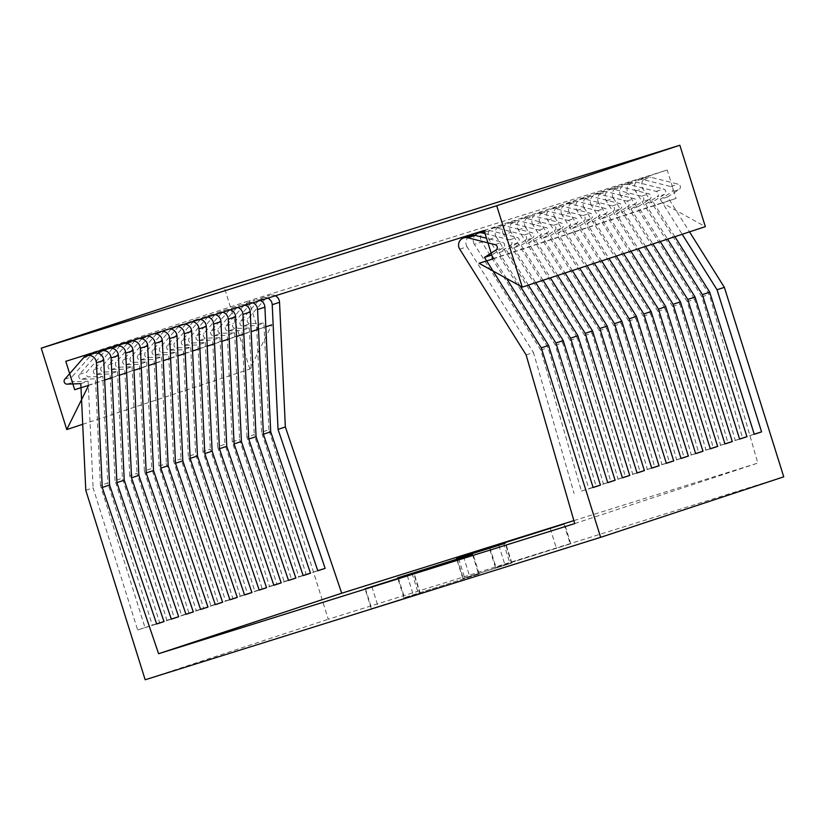 <?xml version="1.0" encoding="UTF-8"?>
<svg xmlns="http://www.w3.org/2000/svg" width="825" height="825" viewBox="0 0 825 825"><rect width="100%" height="100%" fill="white"/><g stroke="black" fill="none" stroke-linecap="round" stroke-linejoin="round"><path stroke-width="0.62" stroke-dasharray="4.12 3.09" d="M85.79 490.277L93.112 487.864L137.641 629.97L144.973 627.557L100.433 485.44L107.755 483.017L152.295 625.133L159.617 622.71L115.077 480.604L122.409 478.18L166.939 620.297L174.261 617.873L129.731 475.757L137.053 473.344L181.593 615.45L188.915 613.037L144.375 470.92L151.707 468.507L196.237 610.613L203.558 608.19L159.029 466.084L166.351 463.66L210.891 605.777L218.213 603.353L173.673 461.247L181.005 458.824L225.534 600.93L232.856 598.517L188.327 456.4L195.649 453.987L240.188 596.093L247.51 593.67L202.971 451.564L210.303 449.14L254.832 591.257L262.154 588.833L217.625 446.727L224.947 444.304L269.486 586.41L276.808 583.997L232.268 441.88L239.601 439.467L284.13 581.573L291.452 579.15L246.922 437.044L254.244 434.62L298.784 576.737L306.106 574.313L261.566 432.207L268.898 429.784L328.278 619.266L783.75 476.829M145.169 679.759L328.278 619.266M593.082 487.42L581.408 491.071L540.777 350.068L474.385 244.344L481.718 241.921L548.099 347.645L588.73 488.647L607.767 482.697M528.392 285.099L506.457 250.161L517.945 242.797A2.98 2.918 71.7 0 0 517.038 237.383L489.73 230.515A7.611 7.466 71.7 0 0 481.718 241.921M152.295 625.133L171.332 619.183M108.549 348.583A7.611 7.466 -108.3 0 0 105.322 350.728L86.8 371.931A2.98 2.918 -108.3 0 0 89.141 376.891L102.785 376.396L107.755 483.017M540.777 350.068L548.099 347.645M581.408 491.071L593.123 487.534M526.123 354.905L533.445 352.492L574.087 493.484M574.736 523.586L757.845 463.083L709.232 294.412L642.85 188.688A7.611 7.466 71.7 0 1 650.863 177.282L678.171 184.15A2.98 2.918 71.7 0 1 679.088 189.554L667.59 196.917L689.535 231.866M754.215 434.177L742.541 437.827L701.91 296.835L709.232 294.412M742.541 437.827L754.256 434.301M739.571 439.024L727.898 442.674L687.256 301.672L694.588 299.248L735.219 440.251M727.898 442.674L739.613 439.137M724.917 443.86L713.243 447.511L672.612 306.508L679.934 304.095L720.576 445.088M713.243 447.511L724.958 443.974M710.273 448.697L698.6 452.347L657.958 311.345L665.29 308.932L705.922 449.934M698.6 452.347L710.315 448.821M695.63 453.544L683.946 457.194L643.314 316.192L650.636 313.768L691.278 454.771M683.946 457.194L695.661 453.657M680.976 458.38L669.302 462.031L628.66 321.028L635.993 318.605L676.624 459.608M669.302 462.031L681.017 458.494M666.332 463.217L654.658 466.868L614.017 325.865L621.338 323.452L661.98 464.454M654.658 466.868L666.363 463.341M651.678 468.064L640.004 471.714L599.363 330.712L606.695 328.288L647.326 469.291M640.004 471.714L651.719 468.177M637.034 472.9L625.36 476.551L584.719 335.548L592.041 333.125L632.682 474.127M625.36 476.551L637.065 473.014M622.38 477.737L610.706 481.387L570.075 340.385L577.397 337.972L618.028 478.974M610.706 481.387L622.421 477.861M607.736 482.573L596.062 486.224L555.421 345.232L562.743 342.808L603.384 483.811M596.062 486.224L588.73 488.647M459.742 249.181L467.063 246.768L533.445 352.492M687.256 301.672L620.874 195.948L628.196 193.524L694.588 299.248M701.91 296.835L635.528 191.111A7.611 7.466 71.7 0 1 643.541 179.706L670.849 186.574A2.98 2.918 71.7 0 1 671.756 191.977L679.088 189.554M657.958 311.345L591.577 205.631L598.898 203.208L665.29 308.932M672.612 306.508L606.231 200.784A7.611 7.466 71.7 0 1 614.243 189.379L641.551 196.247A2.98 2.918 71.7 0 1 642.458 201.651L649.791 199.237L638.292 206.601L660.237 241.539M606.231 200.784L613.553 198.371L679.934 304.095M628.66 321.028L562.279 215.304L569.601 212.891L635.993 318.605M643.314 316.192L576.933 210.468A7.611 7.466 71.7 0 1 584.946 199.062L612.253 205.93A2.98 2.918 71.7 0 1 613.161 211.334L620.493 208.911L608.994 216.274L601.673 218.697L623.607 253.636M576.933 210.468L584.255 208.044L650.636 313.768M599.363 330.712L532.981 224.988L540.313 222.564L606.695 328.288M614.017 325.865L547.635 220.151A7.611 7.466 71.7 0 1 555.648 208.746L582.955 215.614A2.98 2.918 71.7 0 1 583.863 221.017L591.195 218.594L579.697 225.957L572.375 228.381L594.309 263.319M547.635 220.151L554.957 217.728L621.338 323.452M570.075 340.385L503.683 234.661L511.015 232.248L577.397 337.972M584.719 335.548L518.337 229.824A7.611 7.466 71.7 0 1 526.35 218.419L553.658 225.287A2.98 2.918 71.7 0 1 554.565 230.691L561.897 228.278L550.399 235.641L543.077 238.054L565.012 273.003M518.337 229.824L525.659 227.401L592.041 333.125M555.421 345.232L489.039 239.508A7.611 7.466 71.7 0 1 497.052 228.102L524.36 234.97A2.98 2.918 71.7 0 1 525.278 240.374L532.599 237.951L521.101 245.314L513.779 247.737L525.278 240.374M489.039 239.508L496.361 237.084L562.743 342.808M80.809 383.646L88.131 381.233L74.487 381.728A2.98 2.918 -108.3 0 1 72.146 376.767L90.668 355.575A7.611 7.466 -108.3 0 1 93.906 353.42M88.131 381.233L93.112 487.864M137.641 629.97L156.678 624.02M506.54 278.468L491.803 254.997L503.302 247.634A2.98 2.918 71.7 0 0 502.394 242.23L486.502 238.229M467.063 246.768A7.611 7.466 71.7 0 1 470.972 235.507M97.907 353.255L79.478 374.354A2.98 2.918 -108.3 0 0 81.809 379.304L95.463 378.809L102.785 376.396M127.205 343.571L108.776 364.671A2.98 2.918 -108.3 0 0 111.107 369.631L124.761 369.136L132.083 366.713L118.439 367.207A2.98 2.918 -108.3 0 1 116.098 362.247L134.609 341.055A7.611 7.466 -108.3 0 1 137.847 338.9M112.551 348.408L94.122 369.507A2.98 2.918 -108.3 0 0 96.463 374.468L110.107 373.972L117.428 371.549L103.785 372.054A2.98 2.918 -108.3 0 1 101.444 367.094L119.965 345.892A7.611 7.466 -108.3 0 1 123.203 343.747M156.502 333.888L138.074 354.987A2.98 2.918 -108.3 0 0 140.405 359.948L154.058 359.452L161.38 357.029L147.737 357.534A2.98 2.918 -108.3 0 1 145.396 352.574L163.907 331.372A7.611 7.466 -108.3 0 1 167.145 329.227L159.823 331.64A7.611 7.466 -108.3 0 0 158.225 332.392M141.848 338.735L123.42 359.834A2.98 2.918 -108.3 0 0 125.761 364.794L139.404 364.289L146.726 361.876L133.083 362.371A2.98 2.918 -108.3 0 1 130.742 357.411L149.263 336.208A7.611 7.466 -108.3 0 1 152.491 334.063L145.509 336.373M185.8 324.215L167.372 345.314A2.98 2.918 -108.3 0 0 169.703 350.274L183.356 349.769L190.678 347.356L177.035 347.851A2.98 2.918 -108.3 0 1 174.694 342.891L193.205 321.698A7.611 7.466 -108.3 0 1 196.443 319.543L189.121 321.967A7.611 7.466 -108.3 0 0 186.388 323.586M171.146 329.051L152.718 350.151A2.98 2.918 -108.3 0 0 155.059 355.111L168.702 354.616L176.024 352.192L162.381 352.688A2.98 2.918 -108.3 0 1 160.04 347.727L178.561 326.535A7.611 7.466 -108.3 0 1 181.789 324.38L174.467 326.803A7.611 7.466 -108.3 0 0 172.208 328.02M199 340.591L212.654 340.096L219.976 337.673L206.322 338.168A2.98 2.918 -108.3 0 1 203.992 333.218L222.502 312.015A7.611 7.466 -108.3 0 1 225.741 309.87L218.419 312.283A7.611 7.466 -108.3 0 0 215.181 314.438L196.67 335.631A2.98 2.918 -108.3 0 0 199 340.591L206.322 338.168M200.444 319.378L182.016 340.478A2.98 2.918 -108.3 0 0 184.357 345.427L198 344.933L205.322 342.509L191.678 343.014A2.98 2.918 -108.3 0 1 189.338 338.054L207.859 316.852A7.611 7.466 -108.3 0 1 211.087 314.707L203.765 317.12A7.611 7.466 -108.3 0 0 200.671 319.12M228.298 330.907L241.942 330.412L249.274 327.989L235.62 328.494A2.98 2.918 -108.3 0 1 233.289 323.534L251.8 302.332A7.611 7.466 -108.3 0 1 255.038 300.187L247.717 302.61A7.611 7.466 -108.3 0 0 244.478 304.755L225.957 325.957A2.98 2.918 -108.3 0 0 228.298 330.907L235.62 328.494M213.654 335.754L227.298 335.249L234.62 332.836L220.976 333.331A2.98 2.918 -108.3 0 1 218.635 328.371L237.157 307.178A7.611 7.466 -108.3 0 1 240.384 305.023L233.062 307.447A7.611 7.466 -108.3 0 0 229.835 309.592L211.313 330.794A2.98 2.918 -108.3 0 0 213.654 335.754L220.976 333.331M242.952 326.071L256.596 325.576L263.917 323.153L250.274 323.647A2.98 2.918 -108.3 0 1 247.933 318.698L266.454 297.495A7.611 7.466 -108.3 0 1 269.682 295.35L262.36 297.763A7.611 7.466 -108.3 0 0 259.132 299.918L240.611 321.111A2.98 2.918 -108.3 0 0 242.952 326.071L250.274 323.647M156.637 623.906L144.973 627.557M100.433 485.44L95.463 378.809M474.385 244.344A7.611 7.466 71.7 0 1 474.973 235.331M485.048 233.609L509.716 239.807A2.98 2.918 71.7 0 1 510.623 245.211L517.945 242.797M520.08 285.945L499.125 252.574L510.623 245.211M298.784 576.737L317.811 570.787M317.78 570.663L306.106 574.313M284.13 581.573L303.167 575.623M303.126 575.51L291.452 579.15M269.486 586.41L288.513 580.46M288.482 580.346L276.808 583.997M254.832 591.257L273.869 585.296M273.828 585.183L262.154 588.833M240.188 596.093L259.215 590.143M259.184 590.019L247.51 593.67M225.534 600.93L244.571 594.98M244.53 594.866L232.856 598.517M210.891 605.777L229.928 599.816M229.886 599.703L218.213 603.353M196.237 610.613L215.273 604.663M215.232 604.539L203.558 608.19M181.593 615.45L200.63 609.5M200.588 609.386L188.915 613.037M166.939 620.297L185.976 614.336M185.934 614.223L174.261 617.873M171.291 619.059L159.617 622.71M674.881 236.703L652.936 201.764L664.434 194.391A2.98 2.918 71.7 0 0 663.527 188.987L636.209 182.119A7.611 7.466 71.7 0 0 628.196 193.524M260.36 300.455A7.611 7.466 -108.3 0 0 255.038 300.187M249.274 327.989L254.244 434.62M513.779 247.737L535.724 282.676M115.077 480.604L110.107 373.972M613.553 198.371A7.611 7.466 71.7 0 1 621.565 186.966L648.873 193.834A2.98 2.918 71.7 0 1 649.791 199.237M620.874 195.948A7.611 7.466 71.7 0 1 628.887 184.542L656.205 191.41A2.98 2.918 71.7 0 1 657.113 196.814L664.434 194.391M584.255 208.044A7.611 7.466 71.7 0 1 592.268 196.639L619.575 203.507A2.98 2.918 71.7 0 1 620.493 208.911M598.898 203.208A7.611 7.466 71.7 0 1 606.911 191.802L634.229 198.67A2.98 2.918 71.7 0 1 635.137 204.074L623.648 211.437L616.316 213.861L638.261 248.799M591.577 205.631A7.611 7.466 71.7 0 1 599.589 194.226L626.907 201.094A2.98 2.918 71.7 0 1 627.815 206.498L635.137 204.074M554.957 217.728A7.611 7.466 71.7 0 1 562.97 206.322L590.288 213.19A2.98 2.918 71.7 0 1 591.195 218.594M569.601 212.891A7.611 7.466 71.7 0 1 577.613 201.486L604.931 208.354A2.98 2.918 71.7 0 1 605.839 213.757L594.351 221.121L587.018 223.534L608.963 258.483M562.279 215.304A7.611 7.466 71.7 0 1 570.292 203.899L597.609 210.767A2.98 2.918 71.7 0 1 598.517 216.171L605.839 213.757M525.659 227.401A7.611 7.466 71.7 0 1 533.672 216.006L560.99 222.863A2.98 2.918 71.7 0 1 561.897 228.278M540.313 222.564A7.611 7.466 71.7 0 1 548.326 211.159L575.633 218.027A2.98 2.918 71.7 0 1 576.541 223.431L565.053 230.794L557.721 233.217L579.666 268.156M532.981 224.988A7.611 7.466 71.7 0 1 540.994 213.582L568.312 220.45A2.98 2.918 71.7 0 1 569.219 225.854L576.541 223.431M496.361 237.084A7.611 7.466 71.7 0 1 504.374 225.679L531.692 232.547A2.98 2.918 71.7 0 1 532.599 237.951M511.015 232.248A7.611 7.466 71.7 0 1 519.028 220.842L546.336 227.71A2.98 2.918 71.7 0 1 547.243 233.114L535.755 240.477L528.423 242.901L550.368 277.839M503.683 234.661A7.611 7.466 71.7 0 1 511.696 223.266L539.014 230.123A2.98 2.918 71.7 0 1 539.921 235.537L547.243 233.114M667.59 196.917L660.268 199.341L671.756 191.977M660.268 199.341L682.203 234.279M261.566 432.207L256.596 325.576M267.847 298.114A7.611 7.466 -108.3 0 0 262.36 297.763M573.88 520.616L757.845 463.083M275.333 295.773A7.611 7.466 -108.3 0 0 269.682 295.35M268.898 429.784L263.917 323.153M570.199 543.892L495.464 567.528L570.199 543.892L563.97 523.999M511.469 563.135L462.825 578.469L511.469 563.135L505.23 543.242M478.644 574.138L403.91 597.774L478.644 574.138L472.416 554.245M419.915 593.381L371.271 608.716L419.915 593.381L413.676 573.488M237.837 307.498A7.611 7.466 -108.3 0 0 233.062 307.447M245.355 305.147A7.611 7.466 -108.3 0 0 240.384 305.023M252.852 302.806A7.611 7.466 -108.3 0 0 247.717 302.61M207.673 316.934A7.611 7.466 -108.3 0 0 203.765 317.12M215.232 314.573A7.611 7.466 -108.3 0 0 211.087 314.707M230.309 309.849A7.611 7.466 -108.3 0 0 225.741 309.87M222.781 312.211A7.611 7.466 -108.3 0 0 218.419 312.283M177.241 326.452A7.611 7.466 -108.3 0 0 174.467 326.803M184.893 324.06A7.611 7.466 -108.3 0 0 181.789 324.38M200.104 319.296A7.611 7.466 -108.3 0 0 196.443 319.543M192.503 321.678A7.611 7.466 -108.3 0 0 189.121 321.967M153.893 333.754A7.611 7.466 -108.3 0 0 152.491 334.063M169.548 328.855A7.611 7.466 -108.3 0 0 167.145 329.227M161.793 331.279A7.611 7.466 -108.3 0 0 159.823 331.64M234.62 332.836L239.601 439.467M652.936 201.764L645.614 204.177L667.559 239.126M638.292 206.601L630.97 209.014L652.905 243.963M645.583 246.386L623.648 211.437M630.939 251.223L608.994 216.274M616.285 256.059L594.351 221.121M601.642 260.896L579.697 225.957M586.988 265.743L565.053 230.794M572.344 270.579L550.399 235.641M557.69 275.416L535.755 240.477M543.046 280.263L521.101 245.314M499.125 252.574L506.457 250.161M528.423 242.901L539.921 235.537M557.721 233.217L569.219 225.854M543.077 238.054L554.565 230.691M587.018 223.534L598.517 216.171M572.375 228.381L583.863 221.017M616.316 213.861L627.815 206.498M601.673 218.697L613.161 211.334M645.614 204.177L657.113 196.814M630.97 209.014L642.458 201.651M232.268 441.88L227.298 335.249M246.922 437.044L241.942 330.412M219.976 337.673L224.947 444.304M217.625 446.727L212.654 340.096M205.322 342.509L210.303 449.14M202.971 451.564L198 344.933M190.678 347.356L195.649 453.987M188.327 456.4L183.356 349.769M176.024 352.192L181.005 458.824M173.673 461.247L168.702 354.616M161.38 357.029L166.351 463.66M159.029 466.084L154.058 359.452M146.726 361.876L151.707 468.507M144.375 470.92L139.404 364.289M132.083 366.713L137.053 473.344M129.731 475.757L124.761 369.136M117.428 371.549L122.409 478.18M82.706 424.298L249.872 369.074L271.734 324.875L257.792 329.227L248.892 300.805L667.188 170.002L676.087 198.423L662.145 202.785L705.344 226.638M88.626 385.368L104.682 380.067M112.004 377.644L119.326 375.22M126.648 372.807L133.98 370.384M141.302 367.96L148.624 365.547M155.946 363.124L163.278 360.7M170.6 358.287L177.922 355.864M185.243 353.451L192.576 351.027M199.898 348.604L207.219 346.191M214.541 343.767L221.873 341.344M229.195 338.931L236.517 336.507M243.839 334.084L251.161 331.671M258.493 329.247L265.815 326.824M249.872 369.074L224.359 287.677M479.036 263.278L662.145 202.785M492.979 258.916L676.087 198.423M484.079 230.495L667.188 170.002M65.783 361.309L248.892 300.805M80.994 387.647L257.792 329.227M635.528 191.111L642.85 188.688M81.809 379.304L89.141 376.891M111.107 369.631L118.439 367.207M96.463 374.468L103.785 372.054M140.405 359.948L147.737 357.534M125.761 364.794L133.083 362.371M169.703 350.274L177.035 347.851M155.059 355.111L162.381 352.688M184.357 345.427L191.678 343.014M67.165 384.151L74.487 381.728M643.541 179.706L650.863 177.282M614.243 189.379L621.565 186.966M628.887 184.542L636.209 182.119M584.946 199.062L592.268 196.639M599.589 194.226L606.911 191.802M555.648 208.746L562.97 206.322M570.292 203.899L577.613 201.486M526.35 218.419L533.672 216.006M540.994 213.582L548.326 211.159M497.052 228.102L504.374 225.679M511.696 223.266L519.028 220.842M484.615 232.207L489.73 230.515M670.849 186.574L678.171 184.15M641.551 196.247L648.873 193.834M656.205 191.41L663.527 188.987M612.253 205.93L619.575 203.507M626.907 201.094L634.229 198.67M582.955 215.614L590.288 213.19M597.609 210.767L604.931 208.354M553.658 225.287L560.99 222.863M568.312 220.45L575.633 218.027M524.36 234.97L531.692 232.547M539.014 230.123L546.336 227.71M495.062 244.643L502.394 242.23M509.716 239.807L517.038 237.383M503.642 543.201L509.778 562.784M489.823 547.47L496.042 567.322M550.234 528.536L556.462 548.429M259.132 299.918L266.454 297.495M229.835 309.592L237.157 307.178M244.478 304.755L251.8 302.332M200.537 319.275L207.859 316.852M215.181 314.438L222.502 312.015M171.239 328.948L178.561 326.535M185.883 324.112L193.205 321.698M141.941 338.632L149.263 336.208M156.585 333.795L163.907 331.372M112.643 348.315L119.965 345.892M127.287 343.468L134.609 341.055M83.346 357.988L90.668 355.575M97.989 353.152L105.322 350.728M240.611 321.111L247.933 318.698M211.313 330.794L218.635 328.371M225.957 325.957L233.289 323.534M182.016 340.478L189.338 338.054M196.67 335.631L203.992 333.218M152.718 350.151L160.04 347.727M167.372 345.314L174.694 342.891M123.42 359.834L130.742 357.411M138.074 354.987L145.396 352.574M94.122 369.507L101.444 367.094M108.776 364.671L116.098 362.247M64.824 379.191L72.146 376.767M79.478 374.354L86.8 371.931M495.98 250.047L503.302 247.634M463.454 556.483L469.631 576.211M456.998 558.463L463.227 578.335M498.826 545.356L505.055 565.249M412.088 573.447L418.223 593.041M398.269 577.717L404.487 597.578M458.679 558.783L464.908 578.676M371.9 586.73L378.077 606.468M365.444 588.71L371.673 608.582M407.272 575.602L413.5 595.495M639.427 179.85L646.759 177.427M610.129 189.533L617.461 187.11M624.783 184.687L632.105 182.273M580.831 199.207L588.163 196.783M595.485 194.37L602.807 191.947M551.543 208.89L558.865 206.467M566.187 204.043L573.509 201.63M522.246 218.563L529.567 216.15M536.889 213.727L544.211 211.303M492.948 228.247L500.27 225.823M507.592 223.41L514.913 220.987M484.265 231.113L485.616 230.67M570.776 543.696L564.548 523.793M495.464 567.528L489.235 547.635M511.871 562.99L505.632 543.097M462.825 578.469L456.586 558.577M479.222 573.942L472.993 554.049M403.91 597.774L397.681 577.882M420.317 593.247L414.078 573.344M371.271 608.716L365.032 588.823"/><path stroke-width="1.24" d="M96.432 362.794L102.248 487.462L158.596 653.72L574.736 523.586L526.123 354.905L459.742 249.181A7.611 7.466 71.7 0 1 467.754 237.775L495.062 244.643A2.98 2.918 71.7 0 1 495.98 250.047L484.481 257.421L541.262 347.841L600.641 537.322L145.169 679.759L85.79 490.277L80.809 383.646L67.165 384.151A2.98 2.918 -108.3 0 1 64.824 379.191L83.346 357.988A7.611 7.466 -108.3 0 1 96.432 362.794L103.764 360.381A7.611 7.466 -108.3 0 0 93.906 353.42L86.573 355.843M535.724 282.676L570.56 338.168L615.089 480.274L607.767 482.697L563.238 340.591L528.392 285.099M131.546 477.778L138.868 475.365L133.062 350.697A7.611 7.466 -108.3 0 0 123.203 343.747L115.871 346.16A7.611 7.466 -108.3 0 1 125.73 353.121L131.546 477.778L178.654 616.76L171.332 619.183L124.224 480.202L118.408 355.534A7.611 7.466 -108.3 0 0 108.549 348.583L101.227 351.007A7.611 7.466 -108.3 0 0 97.989 353.152L97.907 353.255M101.227 351.007A7.611 7.466 -108.3 0 1 111.086 357.957L116.903 482.625L164 621.596L156.678 624.02L109.581 485.038L103.764 360.381M520.08 285.945L555.906 343.004L600.445 485.121L593.123 487.534L548.584 345.427L506.54 278.468M463.65 237.93L470.972 235.507A7.611 7.466 71.7 0 1 475.076 235.362L486.502 238.229M164 621.596L156.637 623.906M600.445 485.121L593.082 487.42M474.973 235.331A7.611 7.466 71.7 0 1 482.398 232.939L485.048 233.609M267.847 298.114A7.611 7.466 -108.3 0 1 272.219 304.724L278.035 429.382L325.143 568.363L317.78 570.663M325.143 568.363L317.811 570.787L270.713 431.805L264.897 307.137A7.611 7.466 -108.3 0 0 260.36 300.455M252.852 302.806A7.611 7.466 -108.3 0 1 257.575 309.561L263.392 434.218L310.489 573.2L303.126 575.51M310.489 573.2L303.167 575.623L256.059 436.642L250.243 311.984A7.611 7.466 -108.3 0 0 245.355 305.147M237.837 307.498A7.611 7.466 -108.3 0 1 242.921 314.397L248.737 439.065L295.845 578.047L288.482 580.346M295.845 578.047L288.513 580.46L241.416 441.478L235.599 316.821A7.611 7.466 -108.3 0 0 230.309 309.849M222.781 312.211A7.611 7.466 -108.3 0 1 228.278 319.234L234.094 443.902L281.191 582.883L273.828 585.183M281.191 582.883L273.869 585.296L226.762 446.325L220.945 321.657A7.611 7.466 -108.3 0 0 215.232 314.573M207.673 316.934A7.611 7.466 -108.3 0 1 213.623 324.081L219.44 448.738L266.547 587.72L259.184 590.019M266.547 587.72L259.215 590.143L212.118 451.162L206.302 326.494A7.611 7.466 -108.3 0 0 200.104 319.296M192.503 321.678A7.611 7.466 -108.3 0 1 198.98 328.917L204.796 453.585L251.893 592.556L244.53 594.866M251.893 592.556L244.571 594.98L197.464 455.998L191.658 331.341A7.611 7.466 -108.3 0 0 184.893 324.06M177.241 326.452A7.611 7.466 -108.3 0 1 184.326 333.754L190.142 458.422L237.249 597.403L229.886 599.703M237.249 597.403L229.928 599.816L182.82 460.845L177.004 336.177A7.611 7.466 -108.3 0 0 169.548 328.855M161.793 331.279A7.611 7.466 -108.3 0 1 169.682 338.601L175.498 463.258L222.595 602.24L215.232 604.539M222.595 602.24L215.273 604.663L168.166 465.682L162.36 341.014A7.611 7.466 -108.3 0 0 153.893 333.754M145.509 336.373L145.169 336.487A7.611 7.466 -108.3 0 1 155.028 343.437L160.844 468.105L207.952 607.076L200.588 609.386M207.952 607.076L200.63 609.5L153.522 470.518L147.706 345.861A7.611 7.466 -108.3 0 0 137.847 338.9L130.525 341.323A7.611 7.466 -108.3 0 0 127.287 343.468L127.205 343.571M130.525 341.323A7.611 7.466 -108.3 0 1 140.384 348.274L146.2 472.942L193.297 611.923L185.934 614.223M193.297 611.923L185.976 614.336L138.868 475.365M178.654 616.76L171.291 619.059M615.089 480.274L607.736 482.573M550.368 277.839L585.203 333.331L629.743 475.437L622.38 477.737M629.743 475.437L622.421 477.861L577.882 335.744L543.046 280.263M565.012 273.003L599.857 328.484L644.387 470.601L637.034 472.9M644.387 470.601L637.065 473.014L592.536 330.907L557.69 275.416M579.666 268.156L614.501 323.647L659.041 465.754L651.678 468.064M659.041 465.754L651.719 468.177L607.179 326.071L572.344 270.579M594.309 263.319L629.155 318.811L673.685 460.917L666.332 463.217M673.685 460.917L666.363 463.341L621.833 321.224L586.988 265.743M608.963 258.483L643.799 313.964L688.339 456.081L680.976 458.38M688.339 456.081L681.017 458.494L636.477 316.387L601.642 260.896M623.607 253.636L658.453 309.127L702.982 451.234L695.63 453.544M702.982 451.234L695.661 453.657L651.131 311.551L616.285 256.059M638.261 248.799L673.097 304.291L717.637 446.397L710.273 448.697M717.637 446.397L710.315 448.821L665.775 306.704L630.939 251.223M652.905 243.963L687.751 299.444L732.28 441.561L724.917 443.86M732.28 441.561L724.958 443.974L680.429 301.868L645.583 246.386M667.559 239.126L702.395 294.608L746.934 436.714L739.571 439.024M746.934 436.714L739.613 439.137L695.073 297.031L660.237 241.539M682.203 234.279L717.049 289.771L761.578 431.877L754.215 434.177M761.578 431.877L754.256 434.301L709.717 292.184L674.881 236.703M570.56 338.168L577.882 335.744M585.203 333.331L592.536 330.907M599.857 328.484L607.179 326.071M614.501 323.647L621.833 321.224M629.155 318.811L636.477 316.387M643.799 313.964L651.131 311.551M658.453 309.127L665.775 306.704M673.097 304.291L680.429 301.868M687.751 299.444L695.073 297.031M702.395 294.608L709.717 292.184M717.049 289.771L724.371 287.347L783.75 476.829L600.641 537.322M541.262 347.841L548.584 345.427M555.906 343.004L563.238 340.591M115.871 346.16A7.611 7.466 -108.3 0 0 112.643 348.315L112.551 348.408M689.535 231.866L724.371 287.347M278.035 429.382L285.357 426.958L341.705 593.216L573.88 520.616M285.357 426.958L279.541 302.301A7.611 7.466 -108.3 0 0 275.333 295.773M563.97 523.999L489.235 547.635L563.97 523.999M158.596 653.72L341.705 593.216M505.23 543.242L456.586 558.577L505.23 543.242M472.416 554.245L397.681 577.882L472.416 554.245M413.676 573.488L365.032 588.823L413.676 573.488M146.2 472.942L153.522 470.518M160.844 468.105L168.166 465.682M175.498 463.258L182.82 460.845M190.142 458.422L197.464 455.998M204.796 453.585L212.118 451.162M219.44 448.738L226.762 446.325M234.094 443.902L241.416 441.478M248.737 439.065L256.059 436.642M263.392 434.218L270.713 431.805M102.248 487.462L109.581 485.038M116.903 482.625L124.224 480.202M172.208 328.02A7.611 7.466 -108.3 0 0 171.239 328.948L171.146 329.051M186.388 323.586A7.611 7.466 -108.3 0 0 185.883 324.112L185.8 324.215M145.169 336.487A7.611 7.466 -108.3 0 0 141.941 338.632L141.848 338.735M158.225 332.392A7.611 7.466 -108.3 0 0 156.585 333.795L156.502 333.888M484.481 257.421L491.752 255.007M66.763 429.567L88.626 385.368L74.683 389.73L65.783 361.309L484.079 230.495L492.979 258.916L479.036 263.278L522.235 287.131L496.722 205.734L41.25 348.171L66.763 429.567L82.706 424.298M104.682 380.067L112.004 377.644M119.326 375.22L126.648 372.807M133.98 370.384L141.302 367.96M148.624 365.547L155.946 363.124M163.278 360.7L170.6 358.287M177.922 355.864L185.243 353.451M192.576 351.027L199.898 348.604M207.219 346.191L214.541 343.767M221.873 341.344L229.195 338.931M236.517 336.507L243.839 334.084M251.161 331.671L258.493 329.247M265.815 326.824L271.734 324.875M522.235 287.131L705.344 226.638L679.831 145.241L224.359 287.677L41.25 348.171M496.722 205.734L679.831 145.241M74.683 389.73L80.994 387.647M467.754 237.775L475.076 235.362M482.398 232.939L484.615 232.207M257.575 309.561L264.897 307.137M272.219 304.724L279.541 302.301M228.278 319.234L235.599 316.821M242.921 314.397L250.243 311.984M198.98 328.917L206.302 326.494M213.623 324.081L220.945 321.657M169.682 338.601L177.004 336.177M184.326 333.754L191.658 331.341M140.384 348.274L147.706 345.861M155.028 343.437L162.36 341.014M111.086 357.957L118.408 355.534M125.73 353.121L133.062 350.697M478.294 233.083L484.265 231.113"/></g></svg>
